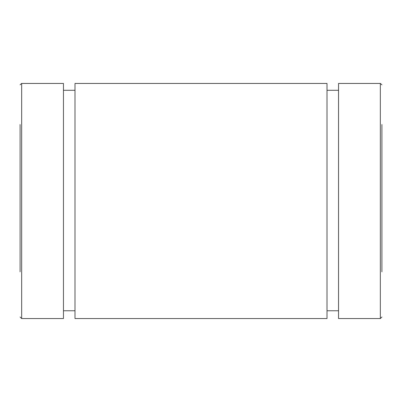 <?xml version="1.0" encoding="UTF-8"?>
<svg xmlns="http://www.w3.org/2000/svg" width="402" height="402" viewBox="0 0 402 402"><rect width="100%" height="100%" fill="white"/><g stroke="black" fill="none" stroke-linecap="round" stroke-linejoin="round"><path stroke-width="0.6" d="M20.1 124.565L20.1 271.772M381.9 271.772L381.9 124.565M338.544 83.445L380.342 83.445L338.544 83.445L338.544 318.555L380.342 318.555L381.9 316.997M327.007 90.294L338.544 90.294L327.007 90.294M74.993 83.445L327.007 83.445L74.993 83.445L74.993 318.555L327.007 318.555L327.007 83.445M63.456 90.294L74.993 90.294L63.456 90.294M20.1 316.997L21.658 318.555L21.658 83.445L63.456 83.445L21.658 83.445L20.1 84.812M381.9 84.812L380.342 83.445L380.342 318.555M63.456 83.445L63.456 318.555L21.658 318.555M63.456 310.761L74.993 310.761M327.007 310.761L338.544 310.761"/></g></svg>
